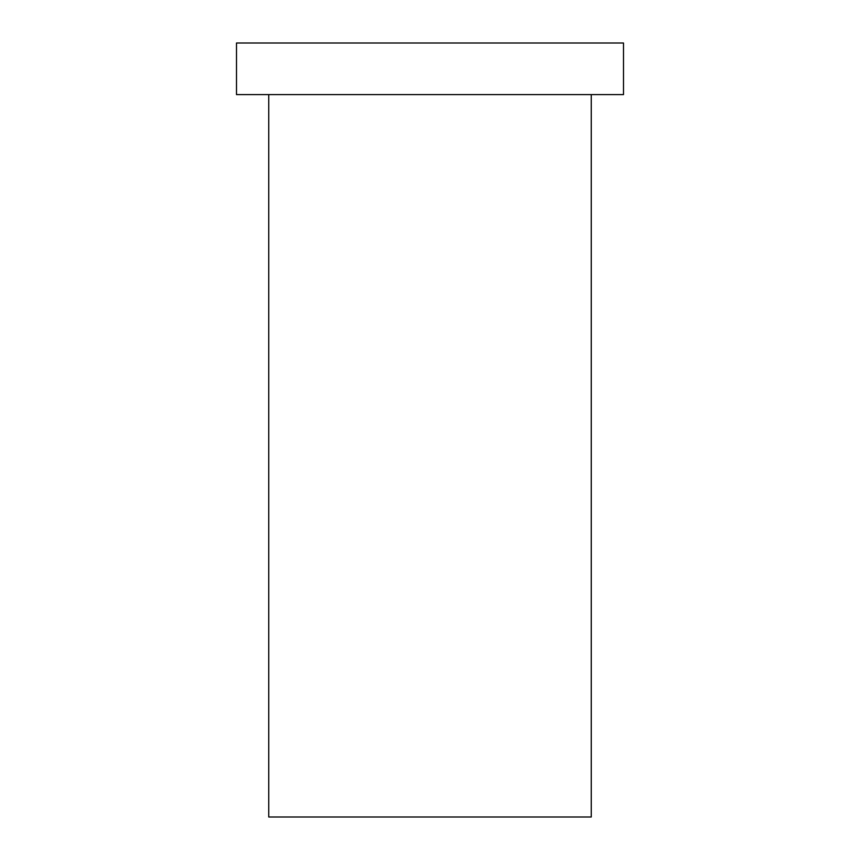 <?xml version="1.0" encoding="UTF-8"?>
<svg xmlns="http://www.w3.org/2000/svg" width="860" height="860" viewBox="0 0 860 860"><rect width="100%" height="100%" fill="white"/><g stroke="black" fill="none" stroke-linecap="round" stroke-linejoin="round"><path stroke-width="0.64" stroke-dasharray="4.3 3.22" d="M268.75 817L591.25 817M236.5 43L623.5 43M236.5 94.6L623.5 94.6M591.25 94.6L268.75 94.6L591.25 94.6"/><path stroke-width="1.29" d="M591.25 94.6L591.25 817L268.75 817L268.75 94.6M623.5 43L236.5 43L236.5 94.6L623.5 94.6L623.5 43"/></g></svg>
